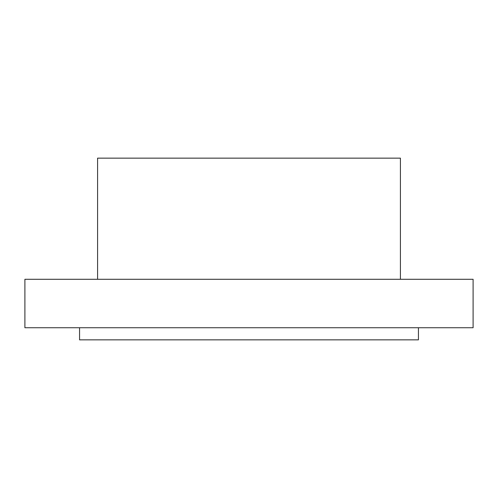 <?xml version="1.0" encoding="UTF-8"?>
<svg xmlns="http://www.w3.org/2000/svg" width="498" height="498" viewBox="0 0 498 498"><rect width="100%" height="100%" fill="white"/><g stroke="black" fill="none" stroke-linecap="round" stroke-linejoin="round"><path stroke-width="0.75" d="M418.438 327.74L418.438 339.854L79.562 339.854L79.562 327.74M400.417 279.285L400.417 158.146L97.583 158.146L97.583 279.285M249 279.285L24.9 279.285L24.9 327.74L473.1 327.74L473.1 279.285L249 279.285"/></g></svg>
